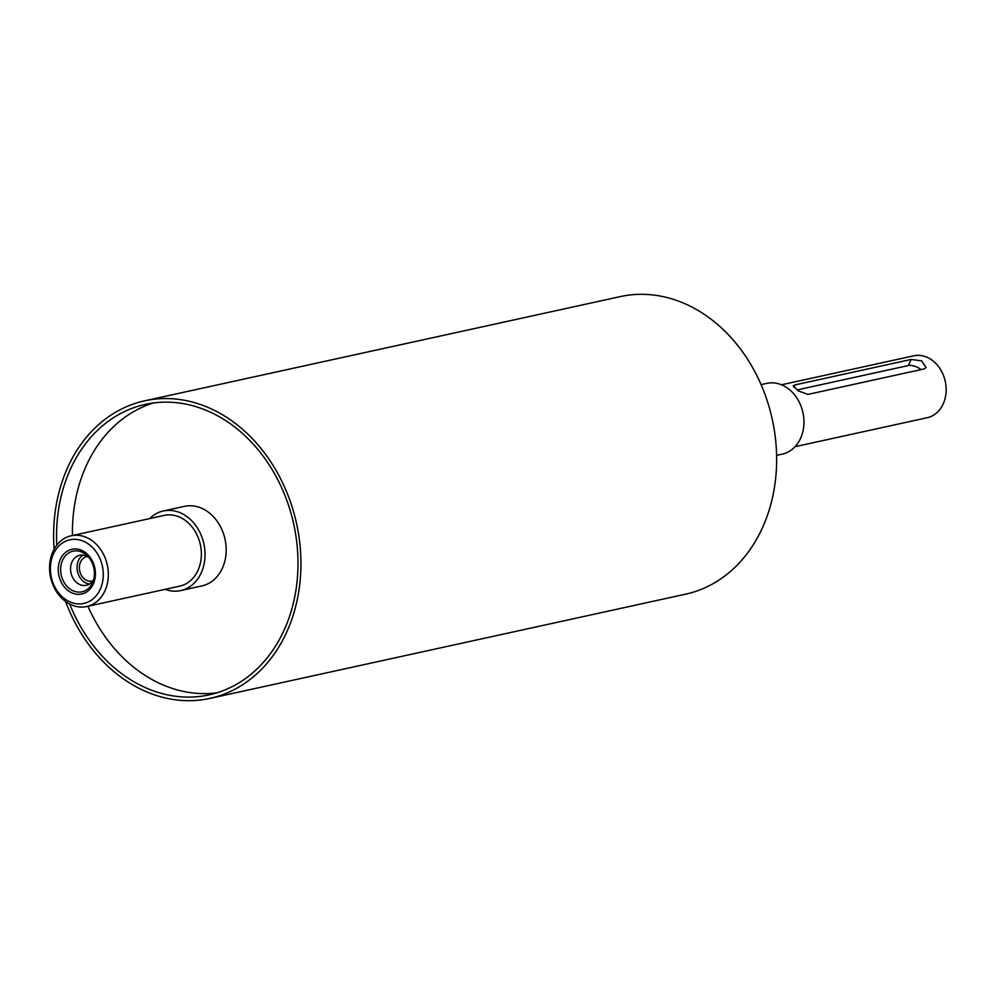 <?xml version="1.0" encoding="UTF-8"?>
<svg xmlns="http://www.w3.org/2000/svg" width="995" height="995" viewBox="0 0 995 995"><rect width="100%" height="100%" fill="white"/><g stroke="black" fill="none" stroke-linecap="round" stroke-linejoin="round"><path stroke-width="1.49" d="M149.623 518.619A40.733 32.648 77.6 0 1 163.267 510.995A40.733 32.648 77.6 0 1 203.875 543.792A40.733 32.648 77.6 0 1 180.692 590.57A40.733 32.648 77.6 0 1 165.12 589.351M86.702 606.527L179.734 586.142A36.206 29.017 -102.4 0 0 198.291 569.687A36.206 29.017 -102.4 0 0 194.684 530.646A36.206 29.017 -102.4 0 0 164.225 515.41L71.205 535.795A36.206 29.017 -102.4 0 0 52.635 552.262A36.206 29.017 -102.4 0 0 56.255 591.291A36.206 29.017 -102.4 0 0 86.702 606.527A36.206 29.017 -102.4 0 0 107.298 564.949A36.206 29.017 -102.4 0 0 71.205 535.795M70.011 589.028A20.82 16.691 77.6 0 1 63.046 559.265A20.82 16.691 77.6 0 1 87.336 555.832A20.82 16.691 77.6 0 1 92.983 581.577A20.82 16.691 77.6 0 1 70.011 589.028M68.555 590.943A22.897 18.358 77.6 0 1 66.566 551.616A22.897 18.358 77.6 0 1 95.383 572.324A22.897 18.358 77.6 0 1 68.555 590.943M93.667 579.451A15.385 12.338 77.6 0 1 86.329 585.296A15.385 12.338 77.6 0 1 77.473 583.244A15.385 12.338 77.6 0 1 70.595 567.386A15.385 12.338 77.6 0 1 79.737 555.247A15.385 12.338 77.6 0 1 88.853 557.486M89.45 584.04A15.385 12.338 77.6 0 1 83.966 581.826A15.385 12.338 77.6 0 1 77.038 568.033A15.385 12.338 77.6 0 1 83.107 555.086M87.373 556.516A12.525 10.037 -102.4 0 0 86.839 556.615A12.525 10.037 -102.4 0 0 79.401 566.503A12.525 10.037 -102.4 0 0 84.998 579.413A12.525 10.037 -102.4 0 0 92.199 581.08A12.525 10.037 -102.4 0 0 92.734 580.943M807.965 394.393L798.351 390.911L793.189 385.836L794.806 384.941L911.097 359.456L921.606 360.837L926.109 367.478L924.255 368.909L807.965 394.393M796.933 389.965L908.497 365.513A9.054 3.607 -156.8 0 1 921.047 369.605M163.267 510.995L184.411 506.368A40.733 32.648 77.6 0 1 225.019 539.153A40.733 32.648 77.6 0 1 201.836 585.931L180.692 590.57M781.498 384.791L913.659 355.824A31.678 25.397 77.6 0 1 945.25 381.334A31.678 25.397 77.6 0 1 927.228 417.713L795.067 446.68M53.158 554.613A32.586 26.119 77.6 0 1 98.878 556.342A32.586 26.119 77.6 0 1 78.481 603.928A32.586 26.119 77.6 0 1 53.158 554.613M54.116 549.228A152.322 122.111 77.6 0 1 66.541 470.088A152.322 122.111 77.6 0 1 144.661 400.823L620.382 296.585A152.322 122.111 77.6 0 1 772.257 419.243A152.322 122.111 77.6 0 1 685.592 594.177L209.87 698.415A152.322 122.111 77.6 0 1 65.57 601.477M761.1 384.63L766.809 383.373A36.206 29.017 77.6 0 1 802.903 412.527A36.206 29.017 77.6 0 1 782.306 454.106L776.597 455.349M72.436 535.534A148.703 119.201 77.6 0 1 85.035 468.508A148.703 119.201 77.6 0 1 153.441 402.963M216.947 692.806A148.703 119.201 77.6 0 1 87.933 606.266M56.79 545.173A148.703 119.201 77.6 0 1 69.177 471.978A148.703 119.201 77.6 0 1 145.432 404.356A148.703 119.201 77.6 0 1 293.712 524.104A148.703 119.201 77.6 0 1 209.099 694.883A148.703 119.201 77.6 0 1 69.687 604.052M144.661 400.823A152.322 122.111 77.6 0 1 296.547 523.482A152.322 122.111 77.6 0 1 209.87 698.415M793.774 387.353L794.806 384.941M908.497 365.513L911.097 359.456"/></g></svg>
